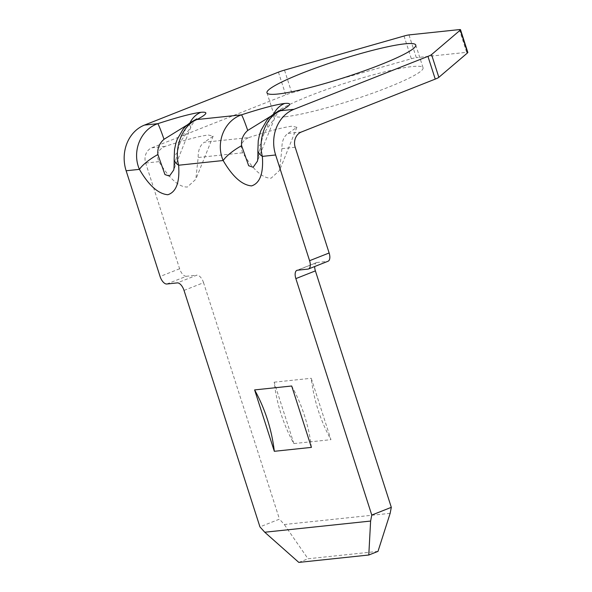 <?xml version="1.0" encoding="UTF-8"?>
<svg xmlns="http://www.w3.org/2000/svg" width="592" height="592" viewBox="0 0 592 592"><rect width="100%" height="100%" fill="white"/><g stroke="black" fill="none" stroke-linecap="round" stroke-linejoin="round"><path stroke-width="0.44" stroke-dasharray="2.96 2.22" d="M285.166 116.765A78.144 9.146 162.2 0 1 274.266 115.558A78.144 9.146 162.2 0 1 327.132 89.288A78.144 9.146 162.2 0 1 412.165 66.578A78.144 9.146 162.2 0 1 423.065 67.784A78.144 9.146 162.2 0 1 370.2 94.047A78.144 9.146 162.2 0 1 285.166 116.765M293.861 443.578L274.155 382.195A147.874 128.042 84 0 0 281.082 414.045A147.874 128.042 84 0 0 293.861 443.578L330.943 439.664L311.237 378.281A147.874 128.042 84 0 0 318.156 410.13A147.874 128.042 84 0 0 330.943 439.664M280.601 110.008C279.89 109.846 274.348 117.194 274.57 118.356L257.239 161.483L261.213 143.612C262.145 137.403 264.187 132.327 267.332 128.383L274.57 118.356L273.016 115.566L271.136 116.017M196.877 118.844C196.159 118.681 190.617 126.029 190.839 127.191L173.515 170.311L177.489 152.455C178.414 146.246 180.456 141.17 183.609 137.226L190.839 127.191L189.292 124.409L187.405 124.853M248.81 137.573C268.879 131.054 283.279 127.258 291.997 126.185L296.881 127.317L288.015 133.437C283.834 136.315 281.792 141.392 281.896 148.666L279.55 170.437L271.106 178.177C262.715 178.421 253.243 169.963 242.69 152.803C239.612 145.869 241.654 140.792 248.81 137.573L204.284 142.272C200.103 145.151 198.061 150.227 198.165 157.502L195.826 179.28L187.375 187.02C178.991 187.257 169.519 178.799 158.959 161.638C155.888 154.704 157.931 149.628 165.079 146.416C185.155 139.897 199.548 136.101 208.266 135.02L213.15 136.16L204.284 142.272M274.155 382.195L311.237 378.281M390.15 513.338L284.293 524.512L279.476 519.14L259.94 526.865M184.023 290.413L203.559 282.695L279.476 519.14M203.559 282.695A8.414 4.092 -111.6 0 0 196.818 275.176L177.282 282.895M166.818 284.005L186.354 276.279L196.818 275.176M186.354 276.279A8.414 4.092 68.4 0 1 179.613 268.768L145.669 163.044A12.025 10.412 -96 0 1 151.789 147.815L285.729 94.89A8.414 0.984 162.2 0 1 291.789 92.848L284.493 70.115M328.035 261.25A8.414 4.092 68.4 0 1 327.494 261.383L307.958 269.101M297.495 270.211L317.031 262.485L327.494 261.383M317.031 262.485A8.414 4.092 -111.6 0 0 316.491 262.619A8.414 4.092 -111.6 0 0 314.685 266.526M404.033 36.023L411.336 58.756L291.789 92.848M411.336 58.756A8.414 0.984 162.2 0 1 416.294 57.653L408.998 34.913M459.355 29.6L466.651 52.333L416.294 57.653M466.651 52.333A8.414 0.984 162.2 0 1 467.828 52.466M377.992 551.374L308.018 558.767L284.293 524.512M298.812 562.4L308.018 558.767M193.177 120.953A24.043 19.714 -117.5 0 0 183.609 137.226M177.489 152.455A24.043 11.751 -3.4 0 0 174.166 158.922M276.908 112.11A24.043 19.714 -117.5 0 0 267.332 128.383M261.213 143.612A24.043 11.751 -3.4 0 0 257.89 150.087M311.407 447.389A147.874 128.042 84 0 0 291.693 385.999M273.016 115.566A24.043 20.816 -96 0 1 273.689 114.056M189.292 124.409A24.043 20.816 -96 0 1 189.958 122.892M158.959 161.638L145.669 163.044M242.69 152.803L198.165 157.502M295.186 147.26L281.896 148.666M301.306 132.031L288.015 133.437M165.079 146.416L151.789 147.815M179.613 268.768L160.077 276.486M278.432 72.15L285.729 94.89M266.962 92.818L274.266 115.558M213.15 136.16L195.826 179.28M296.881 127.317L279.55 170.437M415.769 45.044L423.065 67.784M316.491 262.619L296.955 270.337"/><path stroke-width="0.89" d="M277.863 94.024A78.144 9.146 162.2 0 1 266.962 92.818A78.144 9.146 162.2 0 1 319.828 66.548A78.144 9.146 162.2 0 1 404.869 43.838A78.144 9.146 162.2 0 1 415.769 45.044A78.144 9.146 162.2 0 1 362.903 71.314A78.144 9.146 162.2 0 1 277.863 94.024M271.136 116.017L247.73 130.455C243.053 134.569 241.018 139.645 241.61 145.684L248.684 165.738L253.176 167.24L257.239 161.468C257.735 161.202 257.949 157.398 257.89 150.087L257.89 150.087A24.043 11.751 -3.4 0 0 262.352 156.384C263.588 173.338 259.984 183.18 251.563 185.903C242.002 185.074 232.53 176.616 223.154 160.521C215.377 142.687 224.227 120.753 241.506 114.841A24.043 1.251 71.8 0 1 247.73 130.455M187.405 124.853L164.006 139.29C159.329 143.405 157.287 148.481 157.886 154.519L164.953 174.573L169.453 176.076L173.508 170.326C174.004 170.037 174.226 166.241 174.166 158.922L174.166 158.922A24.043 11.751 -3.4 0 0 178.629 165.227C179.857 182.181 176.261 192.015 167.839 194.738C158.271 193.917 148.807 185.459 139.423 169.364C131.653 151.53 140.504 129.589 157.783 123.676A24.043 1.251 71.8 0 1 164.006 139.29M370.614 521.056L264.757 532.23L298.812 562.4L368.786 555.015L370.614 521.056L371.776 515.062L295.859 278.61A8.414 4.092 68.4 0 1 296.955 270.337A8.414 4.092 68.4 0 1 297.495 270.211L307.958 269.101A8.414 4.092 -111.6 0 0 308.499 268.975A8.414 4.092 -111.6 0 0 309.586 260.702L329.13 252.984L295.186 147.26A12.025 10.412 -96 0 1 301.306 132.031L435.246 79.106L427.942 56.373L294.002 109.298A36.068 31.228 84 0 0 275.643 154.986L309.586 260.702M427.942 56.373A8.414 0.984 -17.8 0 0 431.553 54.59L460.31 30.081A8.414 0.984 -17.8 0 0 460.524 29.733A8.414 0.984 -17.8 0 0 459.355 29.6L408.998 34.913A8.414 0.984 -17.8 0 0 404.033 36.023L284.493 70.115A8.414 0.984 -17.8 0 0 278.432 72.15L144.492 125.082A36.068 31.228 84 0 0 126.133 170.762L160.077 276.486A8.414 4.092 -111.6 0 0 166.818 284.005L177.282 282.895A8.414 4.092 68.4 0 1 184.023 290.413L259.94 526.865L264.757 532.23M254.612 389.913L274.325 451.304L311.407 447.389L291.693 385.999L254.612 389.913A147.874 128.042 84 0 1 274.325 451.304M273.689 114.056A24.043 20.816 -96 0 1 284.7 103.452C275.976 104.525 261.583 108.321 241.506 114.841L196.988 119.54C182.699 125.03 173.915 147.008 178.629 165.227L223.154 160.521A24.043 6.704 149.1 0 1 241.61 145.684M294.002 109.298L280.712 110.704C266.422 116.195 257.646 138.173 262.352 156.384L275.643 154.986M371.776 515.062L391.312 507.337L315.395 270.884L295.859 278.61M391.312 507.337L390.15 513.338L377.992 551.374L368.786 555.015M329.13 252.984A8.414 4.092 68.4 0 1 328.035 261.25L308.499 268.975M314.685 266.526A8.414 4.092 -111.6 0 0 315.395 270.884M460.524 29.733L467.828 52.466A8.414 0.984 162.2 0 1 467.613 52.814L460.31 30.081M431.553 54.59L438.85 77.323L467.613 52.814M438.85 77.323A8.414 0.984 162.2 0 1 435.246 79.106M157.886 154.519A24.043 6.704 149.1 0 0 139.423 169.364L126.133 170.762M189.958 122.892A24.043 20.816 -96 0 1 200.969 112.288C208.621 111.636 207.296 114.049 196.988 119.54A24.043 19.714 -117.5 0 0 193.177 120.953L193.177 120.953C187.183 124.253 183.994 128.072 182.928 129.47L177.208 139.357L175.846 143.345L174.529 149.569L174.166 158.922M284.7 103.452C292.352 102.793 291.02 105.213 280.712 110.704A24.043 19.714 -117.5 0 0 276.908 112.11L276.908 112.11C270.914 115.41 267.725 119.236 266.652 120.627L260.939 130.521L259.577 134.51L258.253 140.733L257.89 150.087M144.492 125.082L157.783 123.676C177.852 117.157 192.252 113.361 200.969 112.288M196.877 118.844L193.177 120.953M280.601 110.008L276.908 112.11"/></g></svg>
